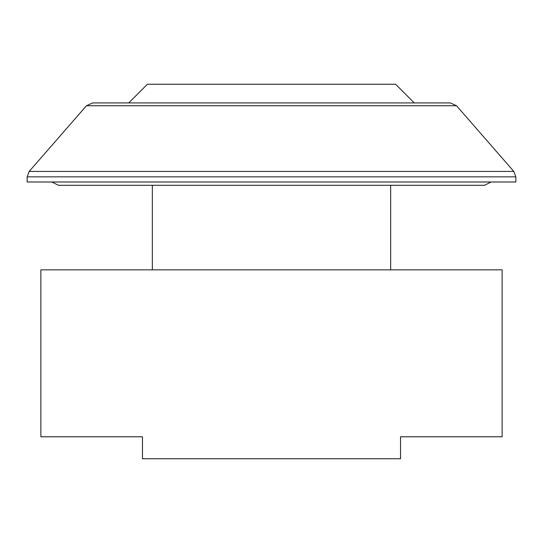 <?xml version="1.0" encoding="UTF-8"?>
<svg xmlns="http://www.w3.org/2000/svg" width="543" height="543" viewBox="0 0 543 543"><rect width="100%" height="100%" fill="white"/><g stroke="black" fill="none" stroke-linecap="round" stroke-linejoin="round"><path stroke-width="0.81" d="M491.144 181.993L484.553 185.292L58.447 185.292L51.857 181.993M152.345 269.851L152.345 185.292L116.657 185.292L271.5 185.292M128.732 102.926L147.404 84.253L395.596 84.253L414.268 102.926M86.459 105.749L92.67 102.926L450.33 102.926L456.541 105.749L86.459 105.749L29.179 171.432L513.821 171.432L515.85 176.848L27.15 176.848L27.15 181.993L515.85 181.993L515.85 176.848M400.537 458.747L142.463 458.747L142.463 436.782L40.874 436.782L40.874 269.851L502.126 269.851L502.126 436.782L400.537 436.782L400.537 458.747M390.655 269.851L390.655 185.292M456.541 105.749L513.821 171.432M29.179 171.432L27.15 176.848"/></g></svg>
